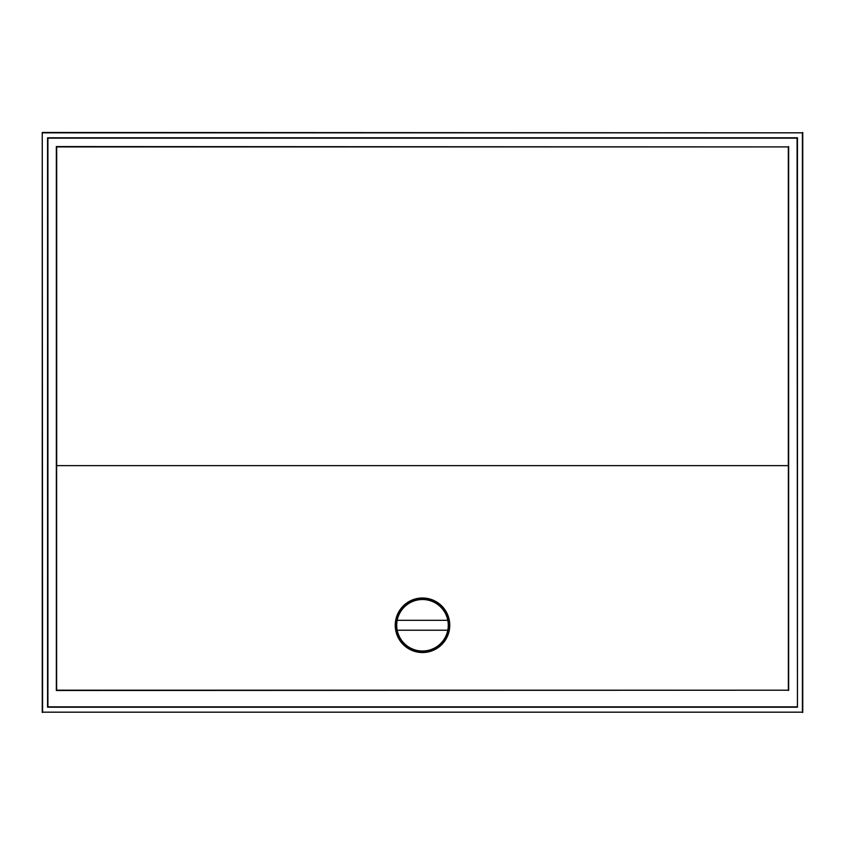 <?xml version="1.0" encoding="UTF-8"?>
<svg xmlns="http://www.w3.org/2000/svg" width="845" height="845" viewBox="0 0 845 845"><rect width="100%" height="100%" fill="white"/><g stroke="black" fill="none" stroke-linecap="round" stroke-linejoin="round"><path stroke-width="1.27" d="M449.762 625.268A27.262 27.262 0 0 1 422.5 652.53A27.262 27.262 0 0 1 395.238 625.268A27.262 27.262 0 0 1 422.5 597.996A27.262 27.262 0 0 1 449.762 625.268M448.779 625.268A26.279 26.279 0 0 1 422.5 651.537A26.279 26.279 0 0 1 396.22 625.268A26.279 26.279 0 0 1 422.5 598.989A26.279 26.279 0 0 1 448.779 625.268M448.283 625.268A25.783 25.783 0 0 0 397.203 620.314A25.783 25.783 0 0 0 397.203 630.222L447.797 630.222A25.783 25.783 0 0 0 448.283 625.268M397.203 620.314L447.797 620.314M447.797 630.222A25.783 25.783 0 0 1 397.203 630.222M788.374 465.627L56.626 465.627L788.374 465.627L788.374 690.207L56.626 690.207L56.626 465.627M56.678 465.584L56.678 146.903L788.322 146.903L788.322 465.584M788.322 146.903L56.34 146.576L56.34 690.492L788.374 690.207M788.66 690.492L788.66 146.576M797.088 706.853L47.911 706.853L47.911 138.147L797.088 138.147L797.448 707.212L797.448 137.788L47.552 137.788L47.552 707.212L797.448 707.212M42.599 132.823L802.401 132.823L802.401 712.177L42.599 712.177L42.25 132.475L802.401 132.823M802.401 712.177L42.599 712.177M42.25 712.525L42.25 132.475M802.75 132.475L802.75 712.525"/></g></svg>
